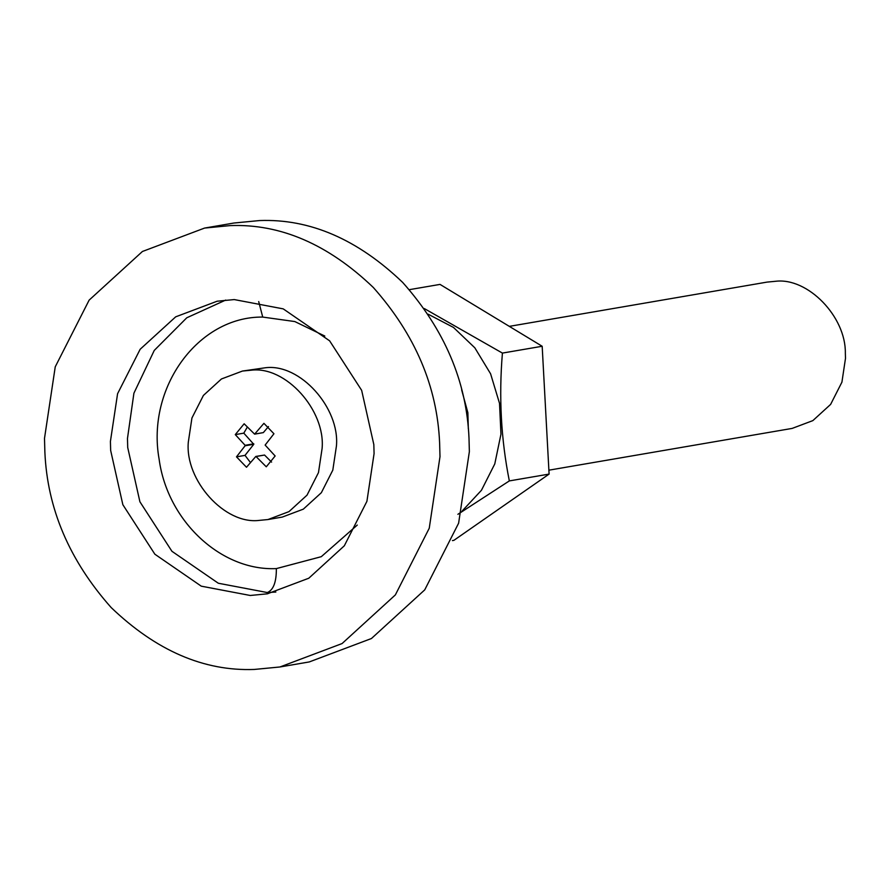 <?xml version="1.0" encoding="UTF-8"?>
<svg xmlns="http://www.w3.org/2000/svg" width="890" height="890" viewBox="0 0 890 890"><rect width="100%" height="100%" fill="white"/><g stroke="black" fill="none" stroke-linecap="round" stroke-linejoin="round"><path stroke-width="1.33" d="M462.01 511.172L481.445 490.279L494.773 463.935L500.959 434.186L499.524 403.348L490.59 373.789L474.826 347.812L453.477 327.431L428.19 314.214M461.643 389.853L467.873 412.726L468.318 428.702M424.296 308.552L502.416 353.085C498.756 396.851 501.059 439.46 509.336 480.911L457.894 514.309M452.432 540.597L453.878 540.352L549.097 474.092L542.177 346.266L440.016 284.399L409.344 289.662M542.177 346.266L502.416 353.085M549.097 474.092L509.336 480.911M279.927 666.977L309.297 661.926L371.442 638.519L424.73 589.87L458.617 523.187L469.364 451.63L468.997 438.08C466.605 381.421 444.511 329.545 402.692 282.442C357.635 239.299 309.931 218.673 259.602 220.553L233.937 223.023L204.566 228.074L142.422 251.481L89.134 300.13L55.247 366.814L44.5 438.37L44.867 451.92C47.259 508.579 69.364 560.455 111.172 607.558C156.239 650.701 203.932 671.327 254.262 669.447L279.927 666.977L342.072 643.559L395.36 594.909L429.247 528.237L439.994 456.681L439.627 443.12C437.235 386.46 415.129 334.584 373.322 287.481C328.254 244.338 280.561 223.713 230.232 225.593L204.566 228.074M250.257 595.477L267.367 593.819L308.797 578.222L344.33 545.781L366.914 501.326L374.078 453.622L373.833 444.588L361.651 390.332L329.623 340.826L283.231 308.875L234.237 299.574L217.127 301.221L175.697 316.829L140.164 349.258L117.58 393.714L110.416 441.418L110.66 450.451L122.853 504.708L154.871 554.214L201.262 586.165L250.257 595.477M247.364 427.011L243.804 433.152L253.772 444.288L245.017 455.38L236.484 456.837L246.497 467.25L255.819 456.448L264.553 455.046L271.584 462.11M245.017 455.38L250.479 462.566M268.469 426.566L263.34 432.607L254.607 434.142L244.149 423.785L235.283 434.609L245.295 445.512L236.484 456.837M264.553 455.046L256.02 456.514L266.277 466.805L275.144 455.98L265.131 445.078L273.942 433.753L263.918 423.34L254.607 434.142M253.772 444.288L245.24 445.745M253.817 444.054L245.295 445.512M253.75 443.821L245.217 445.289M243.804 433.152L235.283 434.609M263.34 432.607L254.807 434.064M251.147 370.207L242.458 371.052L221.443 378.973L203.41 395.427L191.94 417.989L188.302 442.197C184.864 480.144 224.625 524.833 259.279 520.383L267.957 519.549L288.983 511.628L307.017 495.163L318.475 472.601L322.113 448.393C325.562 410.446 285.801 365.757 251.147 370.207M267.957 519.549L282.286 517.079L303.312 509.158L321.346 492.704L332.804 470.143L336.442 445.935C339.891 407.987 300.13 363.298 265.476 367.748L242.458 371.052M548.885 470.176L792.144 428.413L812.859 420.614L830.626 404.394L841.918 382.166L845.5 358.314L845.344 353.152C845.956 316.573 807.697 277.313 775.579 281.285L767.024 282.108L509.314 326.363M324.817 336.053L294.812 321.557L262.728 317.074C198.27 316.339 146.227 387.717 159.121 459.173C167.387 521.006 221.132 571.169 276.356 568.599L321.29 556.684L357.268 525.067M276.356 568.599C276.434 582.071 273.419 590.048 267.323 592.54L275.844 592.039M225.715 300.075L186.778 317.786L154.259 350.415L133.912 393.202L127.47 438.492L127.715 447.525L139.908 501.782L171.926 551.288L218.317 583.239L267.323 592.54M262.728 317.074L258.701 301.577"/></g></svg>
